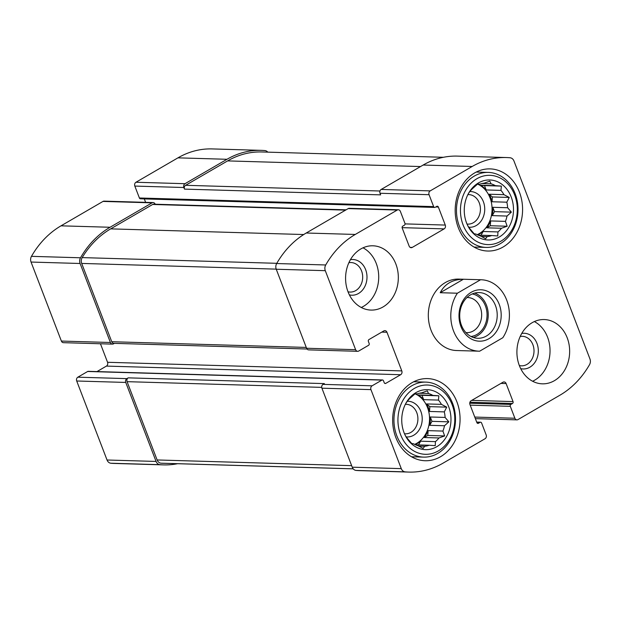 <?xml version="1.0" encoding="UTF-8"?>
<svg xmlns="http://www.w3.org/2000/svg" width="621" height="621" viewBox="0 0 621 621"><rect width="100%" height="100%" fill="white"/><g stroke="black" fill="none" stroke-linecap="round" stroke-linejoin="round"><path stroke-width="0.93" d="M348.87 262.714A14.772 12.117 -88.3 0 1 351.005 262.543A14.772 12.117 -88.3 0 1 362.68 277.665A14.772 12.117 -88.3 0 1 350.135 292.072A14.772 12.117 -88.3 0 1 348.016 291.785M520.196 336.466A14.772 12.117 -88.3 0 1 522.331 336.303A14.772 12.117 -88.3 0 1 534.006 351.416A14.772 12.117 -88.3 0 1 521.469 365.831A14.772 12.117 -88.3 0 1 519.35 365.536M100.447 343.762L107.549 362.284A2.857 2.344 91.7 0 1 106.416 366.095L400.661 374.719L385.773 383.374A1.428 1.172 91.7 0 1 384.22 382.699L383.475 380.766A1.428 1.172 91.7 0 0 382.458 379.959L88.213 371.327A1.428 1.172 91.7 0 0 87.677 371.474L77.842 377.188L126.886 378.624A2.857 2.344 91.7 0 0 125.752 382.435L156.073 461.442A5.713 4.689 91.7 0 0 159.923 464.671A91.108 74.722 91.7 0 0 163.649 464.888A91.108 74.722 91.7 0 0 177.598 463.708M77.842 377.188A2.857 2.344 91.7 0 0 76.709 380.999L107.037 460.006A5.713 4.689 91.7 0 0 110.887 463.235A91.108 74.722 91.7 0 0 114.613 463.452L163.649 464.888M267.783 152.145A5.713 4.689 91.7 0 0 264.911 150.577A91.108 74.722 91.7 0 0 261.185 150.36A91.108 74.722 91.7 0 0 226.983 159.286L185.004 183.7A2.857 2.344 91.7 0 0 183.863 187.511L184.484 189.118L380.642 194.87L380.029 193.263L429.064 194.699L433.637 206.614A1.428 1.172 91.7 0 0 435.197 207.29L436.796 206.358A1.428 1.172 91.7 0 1 438.348 207.034L445.273 225.066A2.857 2.344 91.7 0 1 444.139 228.885L412.251 247.422A2.857 2.344 91.7 0 1 411.18 247.701A2.857 2.344 91.7 0 1 409.13 246.079L402.206 228.039A1.428 1.172 91.7 0 1 402.781 226.137L404.372 225.206A1.428 1.172 91.7 0 0 404.939 223.304L400.366 211.381A2.857 2.344 91.7 0 0 398.325 209.766A2.857 2.344 91.7 0 0 397.254 210.045L355.266 234.451A91.108 74.722 91.7 0 0 325.715 264.973A5.713 4.689 91.7 0 0 325.295 270.678L355.616 349.685A2.857 2.344 91.7 0 0 357.657 351.307A2.857 2.344 91.7 0 0 358.736 351.028L368.564 345.307A1.428 1.172 91.7 0 0 369.138 343.405L368.393 341.472A1.428 1.172 91.7 0 1 368.959 339.563L383.84 330.915A2.857 2.344 91.7 0 1 384.911 330.636A2.857 2.344 91.7 0 1 386.961 332.258L401.795 370.908A2.857 2.344 91.7 0 1 400.661 374.719M261.185 150.36L212.149 148.916A91.108 74.722 91.7 0 0 177.948 157.85L135.96 182.256A2.857 2.344 91.7 0 0 134.827 186.075L139.399 197.99A1.428 1.172 91.7 0 0 140.416 198.798L434.661 207.43M155.172 204.224L155.165 204.193A2.857 2.344 91.7 0 0 153.123 202.57A2.857 2.344 91.7 0 0 152.052 202.85L110.064 227.263A91.108 74.722 91.7 0 0 80.513 257.785A5.713 4.689 91.7 0 0 80.093 263.49L110.414 342.497A2.857 2.344 91.7 0 0 112.455 344.119A2.857 2.344 91.7 0 0 113.534 343.84L114.349 343.359M153.123 202.57L104.08 201.134A2.857 2.344 91.7 0 0 103.008 201.414L61.021 225.827A91.108 74.722 91.7 0 0 31.469 256.341A5.713 4.689 91.7 0 0 31.05 262.054L61.378 341.061A2.857 2.344 91.7 0 0 63.42 342.676L112.455 344.119M126.886 378.624L128.213 377.855L324.379 383.607L323.044 384.376A2.857 2.344 91.7 0 0 321.911 388.187L370.954 389.623L401.275 468.63A5.713 4.689 91.7 0 0 405.125 471.859A91.108 74.722 91.7 0 0 408.851 472.084A91.108 74.722 91.7 0 0 443.052 463.15L485.04 438.744A2.857 2.344 91.7 0 0 486.173 434.925L481.601 423.01A1.428 1.172 91.7 0 0 480.041 422.342L478.449 423.266A1.428 1.172 91.7 0 1 476.889 422.598L469.965 404.558A2.857 2.344 91.7 0 1 471.106 400.747L502.994 382.21A2.857 2.344 91.7 0 1 504.066 381.931A2.857 2.344 91.7 0 1 506.107 383.545L513.031 401.585A1.428 1.172 91.7 0 1 512.465 403.495L510.873 404.418A1.428 1.172 91.7 0 0 510.299 406.328L514.879 418.243A2.857 2.344 91.7 0 0 516.92 419.866A2.857 2.344 91.7 0 0 517.992 419.586L559.979 395.173A91.108 74.722 91.7 0 0 589.531 364.659A5.713 4.689 91.7 0 0 589.95 358.946L513.963 160.994A5.713 4.689 91.7 0 0 510.113 157.765A91.108 74.722 91.7 0 0 506.387 157.548A91.108 74.722 91.7 0 0 472.185 166.475L430.206 190.888A2.857 2.344 91.7 0 0 429.064 194.699M382.458 379.959A1.428 1.172 91.7 0 0 381.923 380.099L372.088 385.812A2.857 2.344 91.7 0 0 370.954 389.623M408.851 472.084L359.815 470.64A91.108 74.722 91.7 0 1 356.089 470.423A5.713 4.689 91.7 0 1 352.239 467.194L321.911 388.187M506.387 157.548L457.351 156.112A91.108 74.722 91.7 0 0 423.149 165.039L472.185 166.475M380.029 193.263A2.857 2.344 91.7 0 1 381.162 189.452L423.149 165.039M144.305 198.914L145.624 202.353M398.325 209.766L349.281 208.322A2.857 2.344 91.7 0 0 348.21 208.602L397.254 210.045M357.657 351.307L308.621 349.871A2.857 2.344 91.7 0 1 306.58 348.249L276.252 269.242A5.713 4.689 91.7 0 1 276.671 263.537A91.108 74.722 91.7 0 1 306.223 233.015L348.21 208.602M106.416 366.095L96.969 371.591M395.872 264.034A32.16 26.369 91.7 0 0 372.903 245.792A32.16 26.369 91.7 0 0 348.039 291.839A32.16 26.369 91.7 0 0 371.016 310.081A32.16 26.369 91.7 0 0 395.872 264.034M567.198 337.785A32.16 26.369 91.7 0 0 544.229 319.551A32.16 26.369 91.7 0 0 519.366 365.598A32.16 26.369 91.7 0 0 542.343 383.832A32.16 26.369 91.7 0 0 567.198 337.785M395.802 437.432A41.087 33.697 -88.3 0 1 427.566 378.593A41.087 33.697 -88.3 0 1 460.045 420.65A41.087 33.697 -88.3 0 1 425.16 460.735A41.087 33.697 -88.3 0 1 395.802 437.432M458.321 227.728A41.087 33.697 -88.3 0 1 490.085 168.889A41.087 33.697 -88.3 0 1 522.564 210.954A41.087 33.697 -88.3 0 1 487.679 251.031A41.087 33.697 -88.3 0 1 458.321 227.728M457.39 293.213L480.553 279.753A35.731 29.303 -88.3 0 1 481.143 279.76L458.671 279.101A35.731 29.303 91.7 0 0 431.044 330.263A35.731 29.303 91.7 0 0 456.575 350.531L479.047 351.183A35.731 29.303 -88.3 0 1 453.4 330.597A35.731 29.303 -88.3 0 1 457.39 293.213L440.219 292.716L463.39 279.248C452.468 279.427 444.745 283.913 440.219 292.716M128.213 377.855A2.857 2.344 91.7 0 0 127.08 381.667L157.129 459.959A5.713 4.689 91.7 0 0 161.095 463.196A91.108 74.722 91.7 0 0 163.036 463.282L353.217 468.855M346.114 209.82L153.744 204.185A2.857 2.344 91.7 0 0 152.665 204.464L110.678 228.87A91.108 74.722 91.7 0 0 82.174 257.606A5.713 4.689 91.7 0 0 81.693 263.428L111.749 341.721A2.857 2.344 91.7 0 0 113.79 343.343L307.007 349.01M443.402 157.292L261.806 151.966A91.108 74.722 91.7 0 0 227.604 160.901L185.617 185.306A2.857 2.344 91.7 0 0 184.484 189.118M476.703 171.831A41.087 33.697 -88.3 0 1 477.153 172.087M474.956 247.088A41.087 33.697 -88.3 0 1 474.491 247.313M466.557 222.939A30.01 24.615 -88.3 0 1 469.01 192.526A30.01 24.615 -88.3 0 1 505.805 187.93A30.01 24.615 -88.3 0 1 504.485 232.953A30.01 24.615 -88.3 0 1 468.024 226.207A30.01 24.615 -88.3 0 1 466.557 222.939M463.103 224.949A34.66 28.426 -88.3 0 1 491.382 175.409A34.66 28.426 -88.3 0 1 512.154 229.529A34.66 28.426 -88.3 0 1 463.103 224.949M468.366 193.628L469.887 191.478A26.796 21.976 -88.3 0 1 473.427 187.814L477.766 183.894L479.637 184.204A26.796 21.976 -88.3 0 1 484.194 183.164L489.845 181.138L491.017 183.8A26.796 21.976 -88.3 0 1 495.364 185.671L480.569 185.237A26.796 21.976 91.7 0 1 486.173 189.948L484.504 185.601L480.569 185.237M501.504 228.256L486.709 227.822L490.295 225.741L507.155 226.23L501.504 228.256A26.796 21.976 -88.3 0 1 497.957 231.928L497.755 235.964L491.754 235.538A26.796 21.976 -88.3 0 1 487.198 236.578L485.676 238.72L480.375 235.941A26.796 21.976 -88.3 0 1 476.028 234.07L474.157 233.76L470.423 229.359A26.796 21.976 -88.3 0 1 467.551 225.252M507.155 226.23L505.44 221.371L490.644 220.936A26.796 21.976 91.7 0 1 486.709 227.822M507.023 216.054L492.228 215.619L494.495 211.637L511.355 212.134L507.023 216.054A26.796 21.976 -88.3 0 1 505.44 221.371M511.355 212.134L507.629 207.732L492.833 207.298A26.796 21.976 91.7 0 1 492.228 215.619M506.829 202.19L492.034 201.755L492.375 196.95L509.236 197.439L506.829 202.19A26.796 21.976 -88.3 0 1 507.629 207.732M509.236 197.439L503.942 194.66L489.138 194.226A26.796 21.976 91.7 0 1 492.034 201.755M484.504 185.601L501.364 186.098L500.968 190.383A26.796 21.976 -88.3 0 1 503.942 194.66M501.364 186.098L495.364 185.671M477.634 184.142A26.796 21.976 -88.3 0 1 492.065 209.409A26.796 21.976 -88.3 0 1 477.153 234.676M479.637 184.204L477.471 184.134M491.017 183.8L481.912 183.529M500.968 190.383L486.173 189.948M497.957 231.928L483.161 231.493A26.796 21.976 91.7 0 1 477.557 234.87M491.754 235.538L478.147 235.142M487.198 236.578L481.205 236.399M469.818 191.555A17.862 14.648 -88.3 0 1 484.729 209.836A17.862 14.648 -88.3 0 1 468.777 227.224M467.877 194.606A14.772 12.117 -88.3 0 1 468.746 194.598A14.772 12.117 -88.3 0 1 480.421 209.712A14.772 12.117 -88.3 0 1 467.877 224.127A14.772 12.117 -88.3 0 1 467.015 224.057M459.346 226.137A37.516 30.771 -88.3 0 1 488.347 172.413A37.516 30.771 -88.3 0 1 517.999 210.814A37.516 30.771 -88.3 0 1 486.15 247.414A37.516 30.771 -88.3 0 1 459.346 226.137M414.184 381.535A41.087 33.697 -88.3 0 1 414.634 381.791M412.437 456.784A41.087 33.697 -88.3 0 1 411.971 457.017M404.038 432.643A30.01 24.615 -88.3 0 1 406.491 402.229A30.01 24.615 -88.3 0 1 443.285 397.634A30.01 24.615 -88.3 0 1 441.966 442.649A30.01 24.615 -88.3 0 1 405.505 435.903A30.01 24.615 -88.3 0 1 404.038 432.643M400.584 434.653A34.66 28.426 -88.3 0 1 428.863 385.113A34.66 28.426 -88.3 0 1 449.635 439.233A34.66 28.426 -88.3 0 1 400.584 434.653M405.847 403.324L407.368 401.182A26.796 21.976 -88.3 0 1 410.908 397.51L415.247 393.598L417.118 393.9A26.796 21.976 -88.3 0 1 421.675 392.86L427.326 390.842L428.498 393.504A26.796 21.976 -88.3 0 1 432.845 395.375L418.049 394.94A26.796 21.976 91.7 0 1 423.654 399.652L421.985 395.305L418.049 394.94M438.985 437.96L424.19 437.526L427.776 435.445L444.636 435.934L438.985 437.96A26.796 21.976 -88.3 0 1 435.437 441.632L435.236 445.668L429.235 445.241A26.796 21.976 -88.3 0 1 424.679 446.282L423.157 448.424L417.855 445.645A26.796 21.976 -88.3 0 1 413.508 443.774L411.638 443.464L407.904 439.055A26.796 21.976 -88.3 0 1 405.032 434.956M444.636 435.934L442.92 431.075L428.125 430.64A26.796 21.976 91.7 0 1 424.19 437.526M444.504 425.75L429.709 425.315L431.975 421.341L448.836 421.838L444.504 425.75A26.796 21.976 -88.3 0 1 442.92 431.075M448.836 421.838L445.11 417.428L430.314 416.994A26.796 21.976 91.7 0 1 429.709 425.315M444.31 411.886L429.515 411.459L429.856 406.654L446.716 407.143L444.31 411.886A26.796 21.976 -88.3 0 1 445.11 417.428M446.716 407.143L441.422 404.364L426.619 403.929A26.796 21.976 91.7 0 1 429.515 411.459M421.985 395.305L438.845 395.802L438.449 400.087A26.796 21.976 -88.3 0 1 441.422 404.364M438.845 395.802L432.845 395.375M415.115 393.846A26.796 21.976 -88.3 0 1 429.546 419.105A26.796 21.976 -88.3 0 1 414.634 444.38M417.118 393.9L414.952 393.838M428.498 393.504L419.392 393.233M438.449 400.087L423.654 399.652M435.437 441.632L420.642 441.197A26.796 21.976 91.7 0 1 415.038 444.574M429.235 445.241L415.628 444.838M424.679 446.282L418.686 446.103M407.298 401.259A17.862 14.648 -88.3 0 1 422.21 419.54A17.862 14.648 -88.3 0 1 406.258 436.92M405.358 404.31A14.772 12.117 -88.3 0 1 406.227 404.294A14.772 12.117 -88.3 0 1 417.902 419.416A14.772 12.117 -88.3 0 1 405.358 433.823A14.772 12.117 -88.3 0 1 404.496 433.761M396.827 435.841A37.516 30.771 -88.3 0 1 425.827 382.117A37.516 30.771 -88.3 0 1 455.48 420.518A37.516 30.771 -88.3 0 1 423.631 457.118A37.516 30.771 -88.3 0 1 396.827 435.841M534.355 321.569A32.16 26.369 -88.3 0 1 550.027 351.89A32.16 26.369 -88.3 0 1 532.601 381.24M521.749 333.438A17.862 14.648 -88.3 0 1 538.314 351.548A17.862 14.648 -88.3 0 1 520.716 368.649M363.021 247.81A32.16 26.369 -88.3 0 1 378.701 278.13A32.16 26.369 -88.3 0 1 361.275 307.48M350.423 259.679A17.862 14.648 -88.3 0 1 366.988 277.789A17.862 14.648 -88.3 0 1 349.382 294.897M429.856 406.654L426.619 403.929M431.975 421.341L430.314 416.994M427.776 435.445L428.125 430.64M418.515 444.923L420.642 441.197M492.375 196.95L489.138 194.226M494.495 211.637L492.833 207.298M490.295 225.741L490.644 220.936M481.034 235.219L483.161 231.493M481.143 279.76A35.731 29.303 -88.3 0 1 506.674 300.021A35.731 29.303 -88.3 0 1 502.808 337.731L479.645 351.199A35.731 29.303 -88.3 0 1 479.047 351.183M480.553 279.753L463.39 279.248M488.999 338.662A25.725 21.098 -88.3 0 1 459.074 313.512A25.725 21.098 -88.3 0 1 492.212 294.245A25.725 21.098 -88.3 0 1 488.999 338.662M486.375 336.039A22.868 18.754 -88.3 0 1 477.79 338.282A22.868 18.754 -88.3 0 1 459.719 314.878A22.868 18.754 -88.3 0 1 479.133 292.569A22.868 18.754 -88.3 0 1 496.847 310.624A22.868 18.754 -88.3 0 1 486.375 336.039M474.615 293.104A22.868 18.754 -88.3 0 1 488.176 313.093A22.868 18.754 -88.3 0 1 477.386 335.775A22.868 18.754 -88.3 0 1 473.318 337.482M472.224 293.95A21.44 17.582 -88.3 0 1 486.887 311.936A21.44 17.582 -88.3 0 1 476.889 334.486A21.44 17.582 -88.3 0 1 470.974 336.497M466.953 297.537A17.567 14.407 -88.3 0 1 467.776 297.537A17.567 14.407 -88.3 0 1 481.384 311.408A17.567 14.407 -88.3 0 1 473.342 330.931A17.567 14.407 -88.3 0 1 466.744 332.654A17.567 14.407 -88.3 0 1 465.921 332.608M76.709 380.999L125.752 382.435M107.037 460.006L156.073 461.442M110.887 463.235L159.923 464.671M177.948 157.85L226.983 159.286M135.96 182.256L185.004 183.7M134.827 186.075L183.863 187.511M103.008 201.414L152.052 202.85M61.021 225.827L110.064 227.263M31.469 256.341L80.513 257.785M31.05 262.054L80.093 263.49M61.378 341.061L110.414 342.497M323.044 384.376L372.088 385.812M352.239 467.194L401.275 468.63M356.089 470.423L405.125 471.859M476.757 422.241L480.041 422.342M477.386 423.235L478.449 423.266M500.945 383.398L506.107 383.545M471.743 400.374L513.031 401.585M469.934 402.245L512.465 403.495M469.755 403.215L510.873 404.418M470.198 405.148L510.299 406.328M474.77 417.071L514.879 418.243M381.162 189.452L430.206 190.888M139.399 197.99L433.637 206.614M435.771 206.956L438.348 207.034M405.047 223.894L445.273 225.066M402.113 227.651L444.139 228.885M410.124 247.36L412.251 247.422M306.223 233.015L355.266 234.451M276.671 263.537L325.715 264.973M276.252 269.242L325.295 270.678M306.58 348.249L355.616 349.685M381.799 332.103L386.961 332.258M107.549 362.284L401.795 370.908M384.709 383.343L385.773 383.374M87.677 371.474L381.923 380.099M127.08 381.667L321.717 387.372M157.129 459.959L351.649 465.657M161.095 463.196L353.186 468.824M152.665 204.464L345.602 210.123M110.678 228.87L303.731 234.536M82.174 257.606L276.795 263.312M81.693 263.428L276.213 269.134M111.749 341.721L306.262 347.426M185.617 185.306L379.967 191.004M227.604 160.901L420.541 166.552M476.695 422.086L480.584 422.202M475.375 418.647L516.92 419.866M488.347 172.413L476.245 172.064M486.15 247.414L474.04 247.057M425.827 382.117L413.726 381.76M423.631 457.118L411.521 456.761"/></g></svg>
